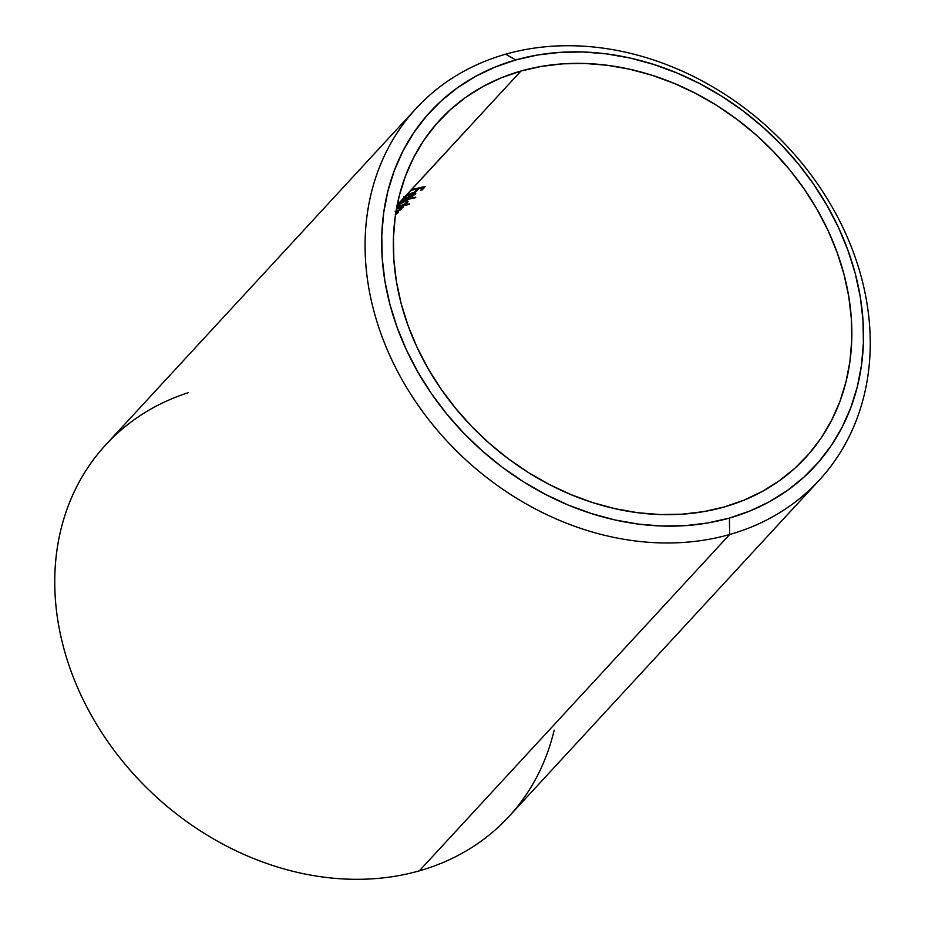 <?xml version="1.0" encoding="UTF-8"?>
<svg xmlns="http://www.w3.org/2000/svg" width="925" height="925" viewBox="0 0 925 925"><rect width="100%" height="100%" fill="white"/><g stroke="black" fill="none" stroke-linecap="round" stroke-linejoin="round"><path stroke-width="1.39" d="M397.692 205.905A250.12 204.887 42.7 0 0 396.975 206.09A250.12 204.887 42.7 0 1 397.692 205.905M407.37 201.026L406.283 202.159M404.248 198.297L405.289 198.493L404.78 197.395L405.878 196.667L404.144 197.337M415.175 192.539L414.076 193.718M413.452 193.417L413.718 192.319L413.452 193.417L414.227 193.429L413.88 194.62M554.168 730.137A274.182 224.602 -137.3 0 1 419.326 870.841L729.652 534.511A274.182 224.602 -137.3 0 1 423.083 412.215A274.182 224.602 -137.3 0 1 416.146 108.422A274.182 224.602 -137.3 0 1 505.674 54.193L515.768 59.94A261.521 214.218 -137.3 0 1 838.547 227.631A261.521 214.218 -137.3 0 1 729.409 518.069L729.652 534.511A274.182 224.602 42.7 0 0 844.074 230.001A274.182 224.602 42.7 0 0 505.674 54.193A274.182 224.602 -137.3 0 1 812.243 176.478A274.182 224.602 -137.3 0 1 819.18 480.272A274.182 224.602 -137.3 0 1 729.652 534.511L419.326 870.841A274.182 224.602 42.7 0 0 508.854 816.613L819.18 480.272M406.965 195.129L410.688 190.527A248.848 203.847 -137.3 0 1 417.487 188.735L414.897 191.544A248.848 203.847 -137.3 0 1 416.342 191.198L418.933 188.388A248.848 203.847 -137.3 0 1 423.292 187.405L420.702 190.203A248.848 203.847 -137.3 0 1 422.17 189.903L425.338 186.457A248.848 203.847 42.7 0 0 411.278 189.903L520.948 71.04A248.848 203.847 -137.3 0 1 799.188 182.028A248.848 203.847 -137.3 0 1 805.49 457.759A248.848 203.847 -137.3 0 1 724.229 506.981A248.848 203.847 -137.3 0 1 445.989 395.993A248.848 203.847 -137.3 0 1 439.687 120.262A248.848 203.847 -137.3 0 1 520.948 71.04L396.917 205.315M404.572 197.037L404.075 198.008M399.265 208.437L396.917 208.923A248.848 203.847 -137.3 0 0 396.432 209.062A248.848 203.847 -137.3 0 1 396.917 208.923L398.525 208.553M399.889 208.414L400.248 209.397L399.889 208.414L400.537 208.715L399.866 209.755L395.819 211.42M395.842 211.987L397.264 212.53L395.438 213.999M405.821 197.673L406.422 196.065L409.937 194.088L411.498 193.579L407.243 198.193L412.573 196.135L415.51 193.926L415.672 192.839L413.995 192.573L407.994 194.562M403.439 205.2L403.381 205.223A248.848 203.847 42.7 0 1 409.59 203.858L409 204.494A248.848 203.847 -137.3 0 0 396.733 207.408A248.848 203.847 -137.3 0 1 409 204.494L409.59 203.858A248.848 203.847 42.7 0 0 403.381 205.223L407.173 202.945L407.705 201.083L402.861 201.777L397.762 204.552L400.745 201.303A248.848 203.847 -137.3 0 1 415.186 197.8L415.764 197.164A248.848 203.847 42.7 0 0 401.334 200.679L404.167 197.603L405.289 198.493L406.087 197.742M403.462 206.842A248.848 203.847 42.7 0 0 396.524 208.553A248.848 203.847 42.7 0 1 403.462 206.842L402.884 207.477L403.462 206.842M401.08 207.894A248.848 203.847 -137.3 0 1 402.884 207.477A248.848 203.847 -137.3 0 0 401.08 207.894L401.878 208.275L401.08 207.894M396.998 213.675L395.252 214.554L398.386 212.461L397.403 211.443L400.745 209.802L401.878 208.275M515.768 59.94L495.118 67.062L475.693 76.312L457.69 87.621L441.26 100.871L426.587 115.926L413.799 132.645L403.022 150.879L394.362 170.431L387.887 191.14L383.69 212.773L381.782 235.158L382.198 258.052L384.927 281.246L389.945 304.51L397.207 327.635L406.63 350.378L418.146 372.544L431.628 393.888L446.937 414.238L463.945 433.374L482.492 451.123L502.368 467.298L523.423 481.775L545.415 494.378L568.158 505.015L591.422 513.572L614.986 519.954L638.632 524.128L662.115 526.024L685.217 525.643L707.718 522.983L729.409 518.069L750.059 510.958L769.484 501.697L787.487 490.4L803.918 477.15L818.59 462.095L831.378 445.376L842.155 427.142L850.815 407.59L857.29 386.881L861.487 365.236L863.395 342.863L862.979 319.969L860.25 296.775L855.232 273.499L847.971 250.386L838.547 227.631L827.031 205.477L813.549 184.121L798.24 163.783L781.232 144.647L762.686 126.898L742.798 110.711L721.754 96.246L699.763 83.632L677.019 73.006L653.755 64.449L630.191 58.055L606.546 53.893L583.062 51.985L559.96 52.367L537.46 55.026L515.768 59.94L505.674 54.193A274.182 224.602 42.7 0 0 391.252 358.692A274.182 224.602 42.7 0 0 729.652 534.511L729.409 518.069A261.521 214.218 -137.3 0 1 406.63 350.378A261.521 214.218 -137.3 0 1 515.768 59.94M724.229 506.981L703.601 511.652L682.188 514.184L660.207 514.554L637.857 512.739L615.356 508.773L592.937 502.691L570.794 494.551L549.149 484.434L528.221 472.432L508.195 458.673L489.267 443.272L471.634 426.379L455.447 408.168L440.867 388.812L428.044 368.497L417.094 347.407L408.122 325.762L401.207 303.77L396.432 281.616L393.842 259.555L393.449 237.76L395.252 216.473L399.253 195.869L405.404 176.178L413.648 157.562L423.904 140.218L436.08 124.308L450.047 109.983L465.668 97.379L482.804 86.615L501.292 77.804L520.948 71.04L541.576 66.357L562.99 63.825L584.97 63.467L607.32 65.282L629.821 69.248L652.241 75.33L674.383 83.458L696.028 93.587L716.956 105.577L736.982 119.348L755.91 134.749L773.543 151.642L789.73 169.842L804.311 189.209L817.133 209.524L828.083 230.602L837.056 252.248L843.97 274.251L848.745 296.393L851.335 318.466L851.728 340.25L849.925 361.548L845.924 382.141L839.773 401.843L831.529 420.459L821.273 437.803L809.097 453.712L795.13 468.038L779.509 480.642L762.373 491.395L743.885 500.205L724.229 506.981M416.146 108.422L105.82 444.752A274.182 224.602 42.7 0 0 112.757 748.556A274.182 224.602 42.7 0 0 419.326 870.841A274.182 224.602 -137.3 0 1 82.695 698.745A274.182 224.602 -137.3 0 1 188.376 392.639M411.278 189.903L410.688 190.527A248.848 203.847 -137.3 0 1 417.487 188.735L414.897 191.544A248.848 203.847 -137.3 0 1 416.342 191.198L415.961 190.388L416.342 191.198L418.933 188.388A248.848 203.847 -137.3 0 1 423.292 187.405L420.702 190.203A248.848 203.847 -137.3 0 1 422.17 189.903L421.765 189.047L422.17 189.903L425.338 186.457A248.848 203.847 42.7 0 0 411.278 189.903M403.647 196.493L405.289 198.493L406.399 197.777L405.763 195.938L411.313 193.175L407.243 198.193L411.324 196.759M415.313 192.076L415.267 194.204L414.562 193.29M415.267 194.204L415.834 193.186L415.209 192.631L412.319 192.886L404.699 196.886M415.834 193.186L415.209 192.631M406.399 197.777L406.006 196.458M412.411 195.73L409.081 197.245L408.757 196.551L409.081 197.245L412.689 193.325L414.227 193.429L412.596 195.626L409.081 197.245L412.469 192.839L413.614 193.279M413.845 192.597L413.972 194.528L413.845 192.597M401.334 200.679L400.745 201.303A248.848 203.847 -137.3 0 1 415.186 197.8L415.764 197.164A248.848 203.847 42.7 0 0 401.334 200.679M405.844 203.939L407.497 202.633L406.78 201.719M407.543 200.586L407.497 202.633L407.705 201.083L404.699 201.199L397.762 204.552M408.064 201.685L407.705 201.083M396.42 205.998L396.906 206.888A248.848 203.847 42.7 0 0 396.825 206.911M403.901 201.419L406.41 201.742L406.214 202.933L401.936 205.466L397.9 206.159L398.143 204.992L403.901 201.419M406.41 201.742L406.214 202.933L403.682 204.691L397.9 206.159L397.889 204.448L398.143 204.992L404.549 201.731L406.41 201.742L406.214 202.933L406.41 201.742M397.9 206.159L398.143 204.992M400.028 207.79L399.369 207.304M399.334 210.114L395.148 211.594M395.935 211.975L397.276 212.218L396.917 213.004M397.276 212.218L396.756 211.12M397.958 210.68L398.155 212.75L397.472 211.802M398.155 212.75L398.478 211.79L397.218 211.039L401.415 209.223L400.687 208.31M401.358 207.165L401.415 209.223M397.866 211.363L397.068 212.16M401.126 207.836L400.224 208.703M405.046 196.377L405.555 197.488M413.857 192.481L414.377 193.591M406.098 200.841L406.618 201.951M397.207 204.876L397.727 205.974M400.005 207.582L400.525 208.692M397.993 210.738L398.513 211.848"/></g></svg>
